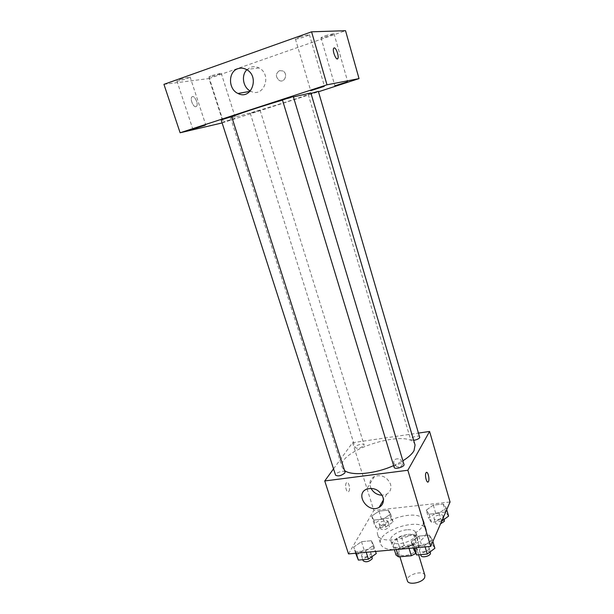 <?xml version="1.0" encoding="UTF-8"?>
<svg xmlns="http://www.w3.org/2000/svg" width="614" height="614" viewBox="0 0 614 614"><rect width="100%" height="100%" fill="white"/><g stroke="black" fill="none" stroke-linecap="round" stroke-linejoin="round"><path stroke-width="0.46" stroke-dasharray="3.07 2.3" d="M424.896 575.379C423.514 569.477 405.186 575.118 407.358 580.775M416.315 549.783L416.522 547.895C415.241 542.308 396.759 547.987 398.839 553.329C399.722 557.896 414.373 554.941 416.315 549.783M396.053 555.11L399.645 547.834L404.104 545.508L416.622 544.349L419.224 546.03L415.732 553.452M404.104 545.508L401.287 536.367L413.821 535.147L416.622 544.349M419.224 546.03L416.415 536.782L413.015 543.996L415.87 553.36M416.415 536.782L413.821 535.147M401.287 536.367L396.805 538.678L399.645 547.834M413.015 543.996L408.448 546.383L395.677 547.565L393.167 545.846L396.805 538.678M408.203 534.387C413.368 534.003 416.476 535.04 417.512 537.511C420.521 544.917 393.85 553.114 392.177 545.301C390.611 541.226 399.791 535.055 408.203 534.387M406.798 529.798C398.379 530.481 389.176 536.628 390.734 540.658C391.916 547.005 413.007 542.669 415.793 535.454L416.1 532.852C415.072 530.412 411.971 529.398 406.798 529.798M395.677 547.565L396.291 549.553C387.511 549.967 382.299 548.118 380.649 543.996C375.522 530.588 423.023 515.975 426.323 529.951L425.832 534.479C423.123 541.041 409.707 548.256 397.742 549.423M408.448 546.383L409.062 548.386M393.167 545.846L394.38 549.73M422.992 525.031L423.514 520.588C420.298 506.895 372.667 521.547 377.71 534.679C379.675 545.907 418.165 537.856 422.992 525.031M371.7 516.098L378.945 511.155L388.34 510.111L390.642 514.041L383.366 519.083L373.819 520.104L371.7 516.098L378.945 511.155L388.34 510.111L390.642 514.041L383.366 519.083L373.819 520.104L371.7 516.098L374.164 523.911L381.371 518.922L390.757 517.924L393.083 521.931L385.838 527.019L376.305 527.994L374.164 523.911M353.656 547.143L361.477 541.671L371.378 540.711L373.619 545.255L365.752 550.85L355.69 551.779L353.656 547.143L361.477 541.671L371.378 540.711L373.619 545.255L365.752 550.85L355.69 551.779L353.656 547.143L355.644 553.268M348.506 553.912L373.857 510.48L450.062 501.991M426.246 510.165L433.3 505.13L443.208 504.033L446.217 507.993L439.133 513.135L429.063 514.21L426.246 510.165L433.3 505.13L443.208 504.033L446.217 507.993L439.133 513.135L429.063 514.21L426.246 510.165L428.641 518.201L435.671 513.127L445.557 512.068L448.588 516.113M411.203 541.709L418.825 536.122L429.286 535.109L432.317 539.714L424.665 545.432L414.013 546.406L411.203 541.709L418.825 536.122L429.286 535.109L432.317 539.714L424.665 545.432L414.013 546.406L411.203 541.709L413.13 548.018M333.548 468.85L352.566 442.702L373.857 510.48M352.566 442.702L418.756 433.039M402.324 462.304C400.881 459.28 398.639 458.244 395.616 459.195C390.849 461.421 396.283 469.127 400.719 466.471C402.239 465.527 402.776 464.138 402.324 462.304C400.881 459.28 398.639 458.244 395.608 459.203C390.849 461.421 396.283 469.134 400.719 466.471C402.239 465.527 402.769 464.138 402.324 462.304M415.056 445.02C410.896 427.183 335.635 450.338 342.228 467.423L344.561 470.508M393.628 465.612L402.891 460.792M345.06 472.059C344.546 469.695 334.63 472.949 335.582 475.175M363.895 445.603L364.094 444.82C363.665 442.725 354.316 445.664 355.161 447.629C357.594 448.834 360.502 448.159 363.895 445.603M419.884 436.899C419.462 434.681 409.784 437.475 410.636 439.563L413.659 440.322M394.157 467.361L394.326 466.502C395.539 464.1 403.621 462.35 403.989 464.422M348.921 491.231C350.717 488.813 348.43 480.662 346.519 482.711C344.339 484.461 346.603 493.71 348.668 491.53L348.921 491.231C350.724 488.813 348.43 480.662 346.519 482.711C344.347 484.461 346.603 493.71 348.668 491.53L348.921 491.231M427.889 482.051C425.832 480.255 425.195 477.208 425.962 472.903L426.561 472.373M370.971 488.291C368.799 483.011 369.981 479.05 374.525 476.403C381.762 474.376 387.096 476.963 390.527 484.17C391.64 488.598 390.374 491.921 386.736 494.155L382.146 495.252M310.853 92.921C312.488 94.51 230.035 119.876 230.503 117.642L231.739 116.844M282.494 100.105L293.415 96.958M282.432 99.913L293.292 96.559M259.622 110.336L250.259 113.291L259.622 110.336M318.351 91.34L311.006 93.435M231.685 116.675L221.14 119.891M222.114 122.93L318.482 91.762M234.893 118.372L223.412 121.979L234.893 118.372M163.938 84.348L209.013 78.531L223.212 122.67M195.866 106.698L196.61 106.214C198.859 103.62 193.817 94.011 191.783 97.073C189.887 99.215 193.402 107.45 195.866 106.698L196.61 106.214C198.859 103.62 193.817 94.011 191.791 97.073C189.895 99.215 193.402 107.45 195.874 106.698M209.013 78.531L345.528 30.7M279.477 70.648C275.456 73.649 275.394 76.919 279.301 80.472C284.712 83.435 288.388 73.557 282.808 70.932L279.477 70.648C275.456 73.649 275.394 76.919 279.301 80.472C284.712 83.435 288.38 73.557 282.808 70.932L279.477 70.648M180.171 79.383L190.11 76.996C190.662 77.686 176.87 81.815 176.901 80.948L180.171 79.383M299.709 36.909L309.364 34.591C309.932 35.389 295.349 39.956 295.395 38.966L299.709 36.909M325.167 35.735L333.978 33.57C334.484 34.254 320.899 38.536 320.976 37.677L325.167 35.735M212.16 75.445L221.217 73.219C221.708 73.818 208.875 77.709 208.929 76.942L212.16 75.445M246.859 69.75L250.811 67.21C253.582 66.297 256.322 66.55 259.047 67.962C272.424 74.563 263.774 98.255 250.788 91.248L250.351 91.025M337.454 58.89C335.689 59.834 332.281 50.463 333.632 48.329L334.054 47.923M413.79 550.182L421.373 544.541L431.826 543.574L434.881 548.279M428.986 548.809L429.086 547.826C428.403 544.779 418.364 547.757 419.492 550.674C419.976 553.183 427.996 551.618 428.986 548.809M418.825 536.122L421.373 544.541M429.286 535.109L431.826 543.574M432.317 539.714L432.855 541.502M424.665 545.432L425.118 546.92M414.013 546.406L414.465 547.895M430.544 552.677C429.854 549.599 419.83 552.569 420.966 555.516M356.32 555.363L364.102 549.845L373.987 548.931L376.259 553.567M370.687 554.066L370.864 552.945C370.181 550.067 360.51 553.298 361.623 556.023C364.271 557.85 367.295 557.197 370.687 554.066M361.477 541.671L364.102 549.845M371.378 540.711L373.987 548.931M373.619 545.255L375.584 551.441M365.752 550.85L366.22 552.301M355.69 551.779L356.158 553.214M372.36 557.65C371.677 554.749 362.022 557.972 363.143 560.728M441.712 521.171L431.481 522.33L428.641 518.201M443.016 516.696L443.101 515.89C442.533 513.197 433.054 515.89 434.044 518.454C434.451 520.71 442.141 519.206 443.016 516.696M433.3 505.13L435.671 513.127M443.208 504.033L445.557 512.068M446.217 507.993L446.708 509.689M439.133 513.135L441.535 521.294M429.063 514.21L431.481 522.33M444.452 520.495C443.876 517.771 434.413 520.457 435.41 523.051C436.055 524.226 437.767 524.486 440.545 523.834M387.802 522.483L387.948 521.555C387.373 519.007 378.239 521.892 379.222 524.318C381.739 525.937 384.594 525.323 387.802 522.483M378.945 511.155L381.371 518.922M388.34 510.111L390.757 517.924M390.642 514.041L393.083 521.931M383.366 519.083L385.838 527.019M373.819 520.104L376.305 527.994M389.199 526.966L389.337 526.029C388.754 523.45 379.636 526.336 380.626 528.784C383.144 530.427 385.999 529.821 389.199 526.966M418.625 554.795L416.522 547.895M399.898 556.76L398.839 553.329M390.734 540.658L392.177 545.301M416.1 532.852L417.512 537.511M377.71 534.679L380.649 543.996M423.514 520.588L426.323 529.951M374.525 476.403L366.543 489.174M386.736 494.155L383.412 499.911M230.503 117.642L342.228 467.423M250.259 113.291L355.161 447.629M260.09 110.274L364.094 444.82M308.228 94.479L410.636 439.563M208.929 76.942L223.412 121.979M221.217 73.219L235.546 118.272M320.976 37.677L334.883 85.806M333.978 33.57L347.739 81.808M295.395 38.966L310.692 90.672M309.364 34.591L324.484 86.397M176.901 80.948L192.819 129.101M190.11 76.996L205.836 125.141M259.047 67.962L246.367 69.474M250.788 91.248L250.021 91.379M419.492 550.674L420.69 554.619M429.086 547.826L430.268 551.763M361.623 556.023L362.813 559.699M370.864 552.945L372.03 556.614M434.044 518.454L435.41 523.051M443.101 515.89L444.129 519.39M379.222 524.318L380.626 528.784M387.948 521.555L389.337 526.029"/><path stroke-width="0.92" d="M399.898 556.76L407.358 580.775C408.325 585.595 422.885 582.755 424.727 577.36L424.896 575.379L418.625 554.795M409.062 548.386L411.326 555.754L398.57 556.875L396.053 555.11L394.38 549.73M411.326 555.754L415.732 553.452M397.742 549.423L396.283 549.553L398.57 556.875M418.756 433.039L429.577 431.458L450.062 501.991L430.713 546.406L348.506 553.912L324.737 480.962L333.548 468.85M402.891 460.792C408.387 457.369 412.094 454.007 414.02 450.699L415.056 445.02L310.853 92.921L293.415 96.958M344.561 470.508C351.308 476.157 375.185 473.97 393.628 465.612M429.577 431.458L407.849 470.255L324.737 480.962M344.822 473.01L345.06 472.059L231.685 116.675L231.11 116.752L221.14 119.891L335.582 475.175C338.13 476.548 341.215 475.827 344.822 473.01M413.659 440.322C416.63 439.862 418.664 438.949 419.761 437.575L318.351 91.34L311.006 93.435M403.989 464.422C404.971 466.786 394.649 469.871 394.157 467.361L282.432 99.913L293.292 96.559L403.989 464.422M407.849 470.255L430.713 546.406M382.959 497.202C384.111 501.738 382.829 505.13 379.107 507.387C368.032 513.818 354.462 494.224 366.543 489.174C373.941 487.14 379.421 489.819 382.959 497.202M425.962 472.903L426.147 472.626C427.797 470.424 430.053 480.041 428.303 481.806C426.791 483.886 424.535 475.313 425.962 472.903M426.561 472.373C428.273 471.913 429.823 480.317 428.303 481.806L427.889 482.051M382.146 495.252C377.18 494.984 373.458 492.666 370.971 488.291M231.739 116.844C236.436 114.549 261.127 106.375 282.494 100.105M318.482 91.762L359.036 78.6L326.993 84.809L180.125 132.778L222.114 122.93M347.378 81.839L334.883 85.806L347.378 81.839M324.031 86.436L310.692 90.672L324.031 86.436M205.03 125.256L192.819 129.101L205.03 125.256M359.036 78.6L345.528 30.7L311.574 31.821L163.938 84.348L180.125 132.778M311.574 31.821L326.993 84.809M334.193 47.892C336.05 47.462 339.174 56.465 337.877 58.483C336.564 61.5 332.097 50.87 333.632 48.329L334.193 47.892M237.91 68.691C240.749 67.747 243.566 68.008 246.367 69.474C260.136 76.282 251.372 100.704 238.009 93.466C228.132 89.314 227.955 71.631 237.91 68.691M250.351 91.025C243.037 87.464 240.995 75.338 246.859 69.75M334.054 47.923L334.185 47.892C336.05 47.462 339.174 56.465 337.877 58.483L337.454 58.89M432.855 541.502L434.881 548.279L427.267 554.035L416.63 554.972L413.13 548.018M425.118 546.92L427.267 554.035M414.465 547.895L416.63 554.972M420.69 554.619L420.966 555.516C421.457 558.049 429.47 556.499 430.452 553.667L430.268 551.763M375.584 551.441L376.259 553.567L368.431 559.208L358.384 560.091L355.644 553.268M366.22 552.301L368.431 559.208M356.158 553.214L358.384 560.091M362.813 559.699L363.143 560.728C365.791 562.577 368.807 561.925 372.199 558.786L372.03 556.614M446.708 509.689L448.588 516.113L441.712 521.171M440.545 523.834L444.375 521.301L444.129 519.39M383.412 499.911L379.107 507.387M250.021 91.379L238.009 93.466"/></g></svg>
